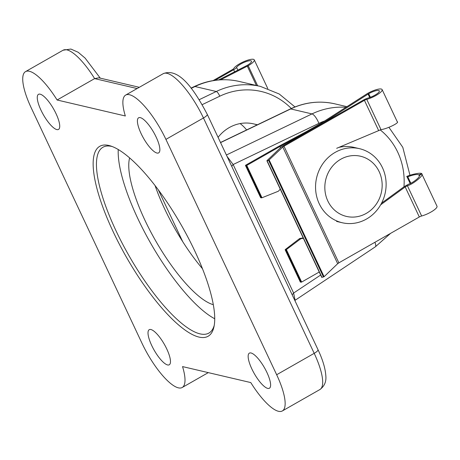 <?xml version="1.0" encoding="UTF-8"?>
<svg xmlns="http://www.w3.org/2000/svg" width="460" height="460" viewBox="0 0 460 460"><rect width="100%" height="100%" fill="white"/><g stroke="black" fill="none" stroke-linecap="round" stroke-linejoin="round"><path stroke-width="0.69" d="M240.126 123.579A38.03 35.133 -76.8 0 1 246.612 129.956M218.086 137.356A38.03 35.133 -76.8 0 1 253.609 123.878A38.03 35.133 -76.8 0 1 257.117 124.907M141.099 133.572A20.205 5.871 60.3 0 1 138.592 117.806A20.205 5.871 60.3 0 1 156.17 137.103A20.205 5.871 60.3 0 1 158.608 152.91A20.205 5.871 60.3 0 1 141.099 133.572M251.85 368.926A20.205 5.871 60.3 0 1 249.343 353.153A20.205 5.871 60.3 0 1 266.915 372.45A20.205 5.871 60.3 0 1 269.353 388.263A20.205 5.871 60.3 0 1 251.85 368.926M40.963 110.118A20.205 5.871 60.3 0 1 38.456 94.352A20.205 5.871 60.3 0 1 56.028 113.649A20.205 5.871 60.3 0 1 58.466 129.455A20.205 5.871 60.3 0 1 40.963 110.118M151.708 345.471A20.205 5.871 60.3 0 1 149.201 329.705A20.205 5.871 60.3 0 1 166.779 349.002A20.205 5.871 60.3 0 1 169.217 364.809A20.205 5.871 60.3 0 1 151.708 345.471M113.177 231.736A109.336 31.786 60.3 0 1 110.745 146.01A109.336 31.786 60.3 0 1 194.706 250.832A109.336 31.786 60.3 0 1 213.917 327.002A109.336 31.786 60.3 0 1 174.001 320.827A109.336 31.786 60.3 0 1 113.177 231.736M112.234 146.539A106.956 31.09 -119.7 0 0 102.948 147.24A106.956 31.09 -119.7 0 0 116.035 230.822A106.956 31.09 -119.7 0 0 208.886 333.08A106.956 31.09 -119.7 0 0 214.216 325.444M118.249 149.517A106.956 31.09 -119.7 0 0 137.77 218.431A106.956 31.09 -119.7 0 0 214.722 318.751M213.302 304.681A87.94 25.564 60.3 0 1 144.86 220.093A87.94 25.564 60.3 0 1 129.639 157.906M155.077 185.575A87.94 25.564 -119.7 0 0 164.617 208.828A87.94 25.564 -119.7 0 0 202.458 268.692M182.195 387.504A46.351 13.472 60.3 0 0 182.545 366.591L250.78 382.576A46.351 13.472 60.3 0 0 282.336 410.952A46.351 13.472 60.3 0 0 276.661 374.739L165.916 139.386A46.351 13.472 -119.7 0 0 125.683 95.07A46.351 13.472 -119.7 0 0 125.333 115.983L57.097 99.998A46.351 13.472 -119.7 0 0 25.541 71.616A46.351 13.472 -119.7 0 0 31.217 107.835L141.962 343.189A46.351 13.472 60.3 0 0 182.195 387.504L208.299 372.623M227.039 156.383L233.151 164.53L293.624 293.043L295.044 299.995M158.343 189.876L182.677 241.592M57.097 99.998L94.633 78.602A46.351 13.472 -119.7 0 0 63.083 50.221L70.863 49.047L78.183 52.262L85.1 58.098L100.286 78.16M292.18 294.814L293.624 293.043L320.66 275.028M324.639 120.957A66.55 61.479 103.2 0 0 318.884 123.372L233.151 164.53L231.708 166.302M139.311 87.302L98.768 77.803L94.633 78.602L137.12 88.55M213.072 80.609L232.334 69.627A2.852 0.713 -25.2 0 0 233.806 68.448A11.408 2.846 154.8 0 1 244.49 61.364A11.408 2.846 154.8 0 1 254.271 59.863A11.408 2.846 154.8 0 1 248.199 65.717L220.616 79.793M218.747 79.913L247.049 65.446A8.32 2.076 -25.2 0 0 251.476 61.18A8.32 2.076 -25.2 0 0 244.392 62.255A8.32 2.076 -25.2 0 0 236.572 67.401A5.704 1.42 154.8 0 1 233.645 69.736L215.107 80.304M256.392 85.468L247.33 66.211M327.813 200.968A30.9 28.543 103.2 0 0 366.235 213.405A30.9 28.543 103.2 0 0 379.184 171.689A30.9 28.543 103.2 0 0 340.756 159.252A30.9 28.543 103.2 0 0 327.813 200.968M382.45 167.687A38.03 35.133 -76.8 0 1 378.292 208.455A38.03 35.133 -76.8 0 1 342.165 222.732A38.03 35.133 -76.8 0 1 319.228 203.728A38.03 35.133 -76.8 0 1 323.386 162.961A38.03 35.133 -76.8 0 1 359.507 148.678A38.03 35.133 -76.8 0 1 382.45 167.687M338.692 147.447A38.03 35.133 -76.8 0 1 353.93 147.373L359.507 148.678M380.661 204.815L405.185 186.938L407.399 185.731C413.068 184.345 424.568 174.811 421.751 173.84L421.711 173.765C421.613 172.333 412.103 174.07 406.634 176.519M397.216 121.699C399.993 122.59 386.998 128.944 381.001 129.628L336.668 148.315M279.962 146.504L306.889 132.152L322.696 123.142L368.69 93.713A8.32 2.076 154.8 0 1 379.322 90.896A8.32 2.076 154.8 0 1 376.056 94.467A8.32 2.076 154.8 0 1 368.207 98.003A5.704 1.42 -25.2 0 0 363.618 99.952L282.923 145.952A5.704 1.42 -25.2 0 0 280.542 147.643L266.95 160.678L268.617 160.39L282.796 147.045A2.852 0.713 154.8 0 1 283.987 146.205L364.435 100.343A2.852 0.713 154.8 0 1 366.758 99.36A11.408 2.846 -25.2 0 0 377.585 94.513A11.408 2.846 -25.2 0 0 382.116 89.579A11.408 2.846 -25.2 0 0 367.54 93.443L321.632 122.895L305.825 131.905L278.898 146.251L245.709 165.174L245.456 165.416L246.198 165.606L246.767 165.422L279.962 146.504L280.508 147.666M321.833 277.311L324.093 276.719L337.68 263.683A2.852 0.713 154.8 0 1 338.87 262.838L419.319 216.976A2.852 0.713 154.8 0 1 421.642 215.999A11.408 2.846 -25.2 0 0 432.469 211.146A11.408 2.846 -25.2 0 0 437 206.218L421.751 173.84L419.209 175.691C420.589 176.732 412.712 183.074 408.733 184.126L404.357 186.518L381.587 203.119M410.815 183.235L407.784 176.789C413.804 174.587 417.496 173.972 418.859 174.938L419.209 175.691M418.83 174.863L421.711 173.765M368.075 94.064L369.708 97.537M407.129 177.06L410.176 183.534M303.197 237.923L300.282 238.383A2.375 2.196 103.2 0 0 299.287 238.815L285.373 249.469L285.183 249.791L285.89 249.958L300.351 239.062A2.375 2.196 -76.8 0 1 301.346 238.631L303.381 238.309M285.373 249.469L285.183 249.791L300.374 282.078L301.656 282.055L319.246 272.027M245.49 165.439L260.682 197.725L261.987 197.76L277.943 191.394A2.375 2.196 -76.8 0 0 278.812 190.779L280.249 189.158M290.329 108.962C304.83 102.143 319.706 100.447 334.949 103.868A76.061 70.259 103.2 0 0 290.708 108.934A4.755 1.46 -115.6 0 0 290.329 108.962L220.501 142.491M403.966 186.806A66.55 61.479 103.2 0 0 397.739 152.202A66.55 61.479 103.2 0 0 380.121 129.835M329.4 119.462A66.55 61.479 103.2 0 0 327.664 119.956M318.884 123.372A9.505 2.921 -115.6 0 0 311.978 113.913A76.061 70.259 -76.8 0 1 345.897 107.295M199.232 99.682L216.269 91.5A76.061 70.259 -76.8 0 1 260.51 86.434L239.24 81.454A76.061 70.259 103.2 0 0 195 86.52L191.228 88.331M291.301 108.502A71.306 65.872 103.2 0 0 219.725 96.226A4.755 1.46 -115.6 0 0 216.269 91.5L195 86.52A9.505 2.921 -115.6 0 0 194.246 86.572C208.84 79.706 223.836 77.999 239.24 81.454M276.661 374.739L314.203 353.337L203.452 117.984A46.351 13.472 -119.7 0 0 163.219 73.675C179.423 67.131 194.977 90.953 207.247 114.327A7.13 1.777 154.8 0 1 203.452 117.984L165.916 139.386M282.796 147.045L337.68 263.683L339.411 262.528M220.558 142.617L290.708 108.934L311.978 113.913L226.389 155.008M219.725 96.226L202.204 104.638M319.872 389.557A46.351 13.472 -119.7 0 0 314.203 353.337A7.13 1.777 154.8 0 0 317.998 349.68C322.678 359.599 325.283 368.23 325.812 375.567C326.473 381.512 324.495 386.176 319.872 389.557L282.336 410.952M374.9 242.299A9.505 2.593 56.3 0 1 375.36 246.802L294.975 300.374M257.635 85.761L248.199 65.717M237.872 70.161L236.572 67.401M234.629 71.817L233.645 69.736M364.435 100.343L378.574 130.381M283.987 146.205L338.87 262.838M405.185 186.938L419.319 216.976M407.399 185.731L421.642 215.999M366.758 99.36L381.001 129.628M368.69 93.713L370.375 97.29M285.89 249.958L301.082 282.239M246.198 165.606L261.389 197.892M286.436 249.717L301.656 282.055M246.767 165.422L261.987 197.76M267.111 160.781L321.994 277.42M268.617 160.39L323.501 277.023M269.203 160.086L324.093 276.719M299.287 238.815L300.351 239.062M300.282 238.383L301.346 238.631M409.963 175.289L402.799 147.321L388.913 127.322M334.949 103.868L346.874 106.662M125.683 95.07L163.219 73.675M25.541 71.616L63.083 50.221M194.246 86.572L191.049 88.107M390.58 233.358L375.36 246.802M294.969 106.933L279.214 93.989L260.51 86.434M295.101 299.707L294.923 300.644M207.247 114.327L317.998 349.68M267.789 88.59L254.271 59.863M342.165 222.732L336.582 221.427M257.41 124.769L253.609 123.878M382.116 89.579L397.285 121.814M285.142 249.768L300.34 282.055M245.456 165.416L260.647 197.702M266.898 160.781L321.781 277.414"/></g></svg>
